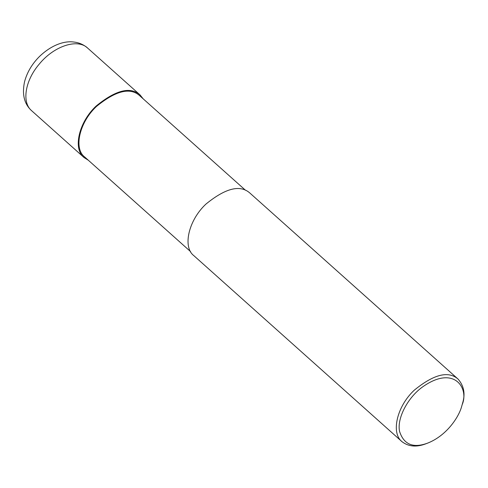 <?xml version="1.0" encoding="UTF-8"?>
<svg xmlns="http://www.w3.org/2000/svg" width="488" height="488" viewBox="0 0 488 488"><rect width="100%" height="100%" fill="white"/><g stroke="black" fill="none" stroke-linecap="round" stroke-linejoin="round"><path stroke-width="0.73" d="M88.358 160.265L84.028 157.526C72.755 149.023 78.69 122.299 96.142 106.042C115.699 90.079 130.32 86.358 140.013 94.873L143.222 98.869M190.576 251.607L84.589 156.898C73.535 148.566 79.355 122.378 96.459 106.445C115.626 90.798 129.954 87.151 139.452 95.496L245.44 190.21M427.701 443.098L426.262 443.647C416.715 447.38 408.657 446.746 402.075 441.738L193.785 255.602C182.512 247.105 188.447 220.381 205.899 204.124C225.456 188.161 240.078 184.434 249.771 192.949L458.067 379.084C463.905 385.776 465.442 393.712 462.673 402.899L461.349 407.535C457.97 418.436 445.94 435.912 427.701 443.098C413.208 448.466 403.826 444.574 399.562 431.429C396.805 418.466 407.578 397.964 421.967 387.368C454.041 364.188 469.06 388.228 462.288 404.387M402.075 441.738C390.803 433.234 396.738 406.51 414.196 390.254C433.753 374.29 448.374 370.569 458.067 379.084M87.663 48.098C83.625 44.591 78.971 42.566 73.682 42.023C64.849 40.742 51.801 44.585 39.357 56.614C31.97 64.032 27.023 72.444 24.522 81.85C21.911 94.465 24.278 104.078 31.628 110.703L31.628 110.703C21.576 102.388 25.077 80.63 39.125 64.257C53.729 46.128 77.531 38.168 87.627 48.062L140.013 94.873M31.641 110.715L84.028 157.526"/></g></svg>
